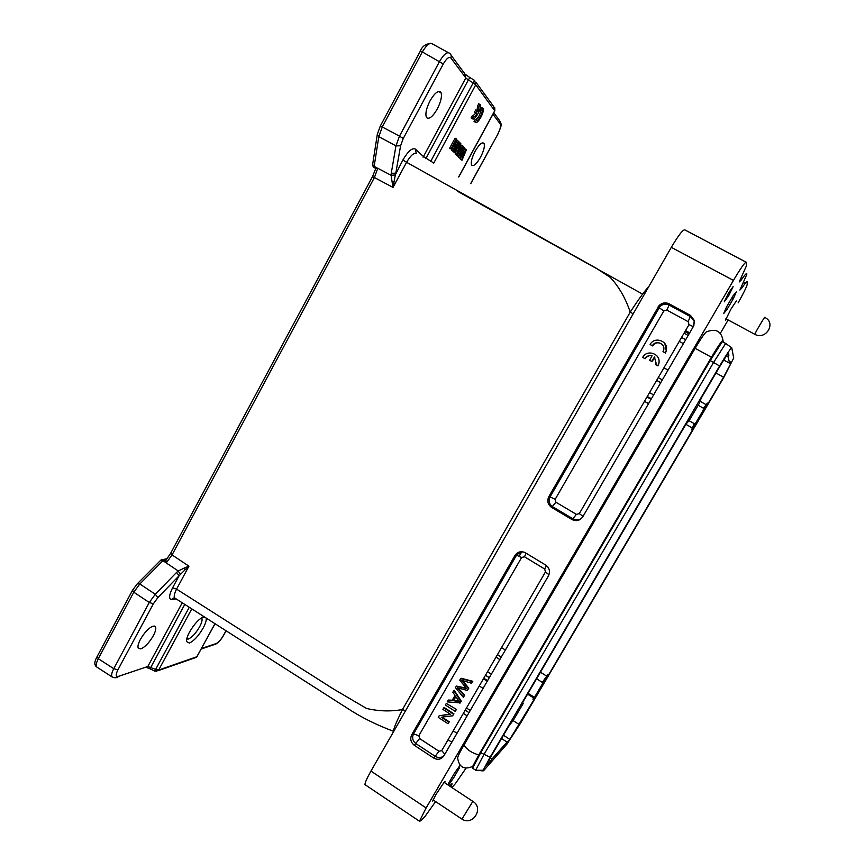 <?xml version="1.0" encoding="UTF-8"?>
<svg xmlns="http://www.w3.org/2000/svg" width="865" height="865" viewBox="0 0 865 865"><rect width="100%" height="100%" fill="white"/><g stroke="black" fill="none" stroke-linecap="round" stroke-linejoin="round"><path stroke-width="1.3" d="M456.493 709.419L446.308 703.429L445.389 705.029L455.174 711.344L456.493 709.419L446.308 703.429M439.204 715.733L438.252 717.377L448.016 723.702L448.903 722.167L441.236 717.204L452.59 715.809L453.941 713.83L444.167 707.516L442.869 709.376L450.557 714.339L439.204 715.733L450.189 714.101M448.016 723.702L449.303 721.832L442.015 717.107M524.471 556.768L521.627 557.482L418.855 735.683L419.579 738.548L438.966 751.242L441.723 750.647L545.447 571.938L544.691 569.029L524.471 556.768L526.169 553.243M448.265 700.045L447.216 701.872L460.277 702.888L461.283 701.158L454.179 690.205L452.795 692.216L454.99 695.449L452.049 700.531L448.265 700.045L452.244 700.196M456.331 686.075L455.444 687.632L463.337 697.266L464.267 695.644L457.271 687.707L467.295 690.432L468.419 688.486L461.607 680.204L471.457 683.242L472.798 681.285L461.077 678.257L459.737 680.182L466.689 688.659L456.331 686.075L466.224 688.129M467.295 690.432L468.798 688.183L462.548 680.539M463.337 697.266L464.656 695.341L458.32 688.118M650.112 344.497L652.383 345.751C655.573 339.577 665.769 343.578 663.606 350.174L663.001 351.612L665.282 352.866L666.158 350.747C669.175 341.34 654.643 335.717 650.112 344.497L652.524 345.903C655.648 342.108 659.033 341.805 662.655 344.994M663.001 351.612L665.401 353.017L666.277 350.909L664.85 343.502M555.168 499.332L555.935 502.241L576.404 514.361L579.301 513.615L688.983 324.645L688.183 321.683L666.818 310.07L663.812 310.946L555.168 499.332L550.075 496.878C548.269 500.878 549.134 504.176 552.67 506.771L573.192 518.957C576.793 520.719 579.918 520.114 582.577 517.14M649.507 360.154L651.832 361.44L654.394 357.018L656.113 363.127L655.529 364.5L657.8 365.765L658.665 363.743C661.79 354.336 647.225 348.563 642.684 357.364L644.944 358.618C646.674 356.034 649.053 355.072 652.069 355.731L649.647 360.294L651.972 361.581L654.827 357.45M642.684 357.364L645.095 358.759C646.76 356.25 649.064 355.266 652.005 355.818M655.529 364.5L657.941 365.895L658.795 363.873C659.552 360.824 658.914 358.121 656.87 355.764M453.163 151.288L454.741 152.727L460.083 142.909L458.753 141.968M452.719 146.866L451.811 150.348L453.574 151.516L458.926 141.655L457.196 140.508L455.909 142.876M458.526 141.211L454.309 148.975L456.839 139.373L455.066 138.184L449.67 148.131L451.411 149.277L455.65 141.482L453.13 151.051L451.811 150.348M480.107 104.46L478.95 106.59L478.031 111.953L477.026 110.677L475.837 112.861L476.842 114.126C475.372 116.299 474.279 117.099 473.566 116.505L472.409 118.624C474.334 121.554 481.956 108.168 480.291 104.784L478.778 103.757L477.621 105.887L476.972 110.644M473.566 116.505L472.236 115.802L471.079 117.921L471.685 118.246M477.026 110.677L475.696 109.974L474.507 112.158L475.523 113.434L472.668 116.029M482.984 108.222L481.956 110.547C483.113 112.861 477.804 122.16 476.496 120.138L475.361 122.235C477.242 125.111 484.789 111.844 483.157 108.536L481.664 107.53L480.648 109.855C480.399 114.321 478.713 117.586 475.599 119.662M476.496 120.138L475.188 119.435L474.042 121.543L474.625 121.846M457.109 148.369L455.152 153.819L456.915 154.986L463.413 146.531L461.672 145.363L460.018 147.547M461.153 157.171L460.299 159.128L461.996 160.252L466.419 149.807L464.71 148.672L463.316 150.672M459.261 155.311L458.472 157.235L460.256 158.446L465.489 150.932L461.586 159.82L460.299 159.128M457.953 153.635L456.709 155.419L458.428 156.554L463.608 148.899L459.758 157.938L458.472 157.235M440.642 92.058L441.085 92.836C442.101 96.566 440.836 101.94 437.29 108.947C432.943 116.407 429.451 119.348 426.791 117.77L426.272 116.926C425.223 113.283 426.477 107.92 430.046 100.837C434.511 93.204 438.047 90.274 440.642 92.058M449.822 786.166L451.984 783.312L451.865 784.685L451.206 784.252M740.267 279.384L741.316 279.936L739.229 281.958L746.43 265.815L746.398 262.344C745.489 261.381 741.175 267.404 733.444 280.39L426.131 807.932L419.482 821.209L421.006 820.68L425.266 816.106L435.614 801.585M741.067 287.223L742.062 287.753L739.878 290.056L746.755 274.583C747.23 272.183 745.414 273.967 741.316 279.936M153.083 626.119L155.527 626.92C156.219 628.682 155.484 631.612 153.343 635.688C149.299 642.619 145.125 647.02 140.811 648.912L138.238 648.166C137.535 646.436 138.259 643.517 140.4 639.408C144.563 632.304 148.791 627.871 153.083 626.119M170.621 553.351L165.907 560.26L166.253 562.856L162.934 560.715L139.827 584.005L137.34 583.745M165.691 560.942L164.101 559.925L162.955 560.715L160.847 560.185M372.642 164.296L374.156 167.291C373.421 167.356 372.891 166.458 372.588 164.566M372.664 164.253L377.335 134.248L378.762 136.681L395.965 145.85L400.592 145.796L395.792 173.184L391.25 173.27L395.965 145.85L399.489 136.129L382.265 126.993L378.805 136.713L374.145 166.35L377.735 168.307L375.788 168.416L372.523 176.622M382.2 126.96L380.243 126.193L377.345 134.237M483.859 143.255L484.151 143.752C484.876 146.661 483.654 151.17 480.507 157.268C476.745 163.701 473.847 166.383 471.825 165.302L471.49 164.75C470.744 161.906 471.955 157.408 475.112 151.245C478.972 144.682 481.892 142.011 483.859 143.255M733.131 286.607L728.86 295.365L724.265 301.82L728.514 293.051L733.131 286.607M725.519 320.093L730.925 309.162L736.331 300.988M433.787 800.374L432.673 801.044L436.036 794.33L444.459 781.819L445.107 781.657L444.718 782.793M206.162 618.053C206.584 620.183 205.6 623.492 203.221 627.958C198.561 635.916 193.933 640.954 189.338 643.084L186.548 641.538C186.321 639.386 187.316 636.218 189.543 632.055C194.355 623.86 199.047 618.789 203.61 616.832L204.086 616.734M186.743 638.986L188.343 639.051C192.073 637.354 195.836 633.266 199.631 626.79C201.718 622.843 202.464 620.064 201.869 618.432L201.426 617.891M137.351 583.724L132.518 590.244L133.751 592.168M651.086 399.262L646.988 397.003M497.451 654.632L501.278 657.086M487.568 680.668L483.762 678.214M647.279 396.505L651.377 398.754M727.508 354.455L728.903 355.201L728.071 356.834L726.416 355.947M688.151 335.458L683.999 333.23M684.918 331.663L689.07 333.89M729.876 362.824L730.784 363.311L730.471 361.938L729.617 363.203L730.698 363.765L723.573 377.183L707.094 405.231L706.273 404.777L703.342 408.193L704.164 408.648L695.103 424.066L689.005 420.704M681.555 337.447L685.707 339.675M723.724 360.045L729.617 363.203L728.071 356.834M698.196 405.253L703.342 408.193M658.254 377.594L662.33 379.897M700.088 401.274L706.273 404.777L707.289 403.058L708.1 403.512M695.103 424.066L693.395 428.521L685.869 424.337M648.555 403.62L644.468 401.349M521.736 551.784L519.216 556.152M536.603 678.765L543.004 682.863L534.494 697.331L528.061 693.33M501.538 647.582L505.376 650.015M540.452 672.202L546.767 676.203L542.236 682.377M534.494 697.331L534.667 698.552L527.574 694.141M534.667 698.552L509.777 739.359L506.555 743.013L507.009 742.084L501.559 738.494M467.132 715.842L463.359 713.365M490.174 757.924L491.947 759.102L490.823 760.832L489.157 759.73M733.628 358.153L723.713 377.583L520.395 723.443L506.944 744.084M490.823 760.832L486.444 765.233L491.428 755.772L508.469 726.708L513.864 719.377L523.13 703.58L522.795 702.293L685.913 424.261L689.373 420.282L699.309 403.35L701.277 398.062L719.799 366.49C724.924 357.883 727.833 353.59 728.535 353.59L728.903 355.201M707.094 405.231L704.164 408.648M693.395 428.521L547.534 676.679L546.767 676.203L547.718 674.581L548.475 675.057M547.534 676.679L543.004 682.863M507.009 742.084L491.947 759.102M483.059 770.899L475.674 770.207L483.816 754.756L713.614 362.413L725.67 343.459L731.747 347.784C730.211 348.887 726.178 354.953 719.626 365.992L490.109 757.232L483.211 770.218L483.546 770.769L506.966 744.095M725.67 343.459L722.297 341.61L710.219 360.543L480.713 752.734L472.604 768.207L475.674 770.207M733.747 358.218L731.747 347.784M720.534 344.075L709.495 361.786M474.398 764.184L479.632 753.966L709.213 361.635M174.114 598.71L174.633 597.931M154.813 671.143L155.635 669.402L158.641 670.04L156.046 671.402M463.9 745.165C467.284 749.977 472.258 753.21 478.799 754.864L472.668 766.433C464.083 770.045 459.077 767.244 457.65 758.043C457.726 756.507 459.812 752.226 463.9 745.165L695.136 348.314C701.829 337.08 705.754 331.555 706.921 331.717C715.95 328.322 721.313 331.241 723.021 340.464L723.464 342.259M723.021 340.464C721.994 340.421 718.134 346.022 711.441 357.256L478.799 754.864M472.668 766.433L472.852 767.536M494.791 110.915L475.75 84.802L473.198 82.899L474.647 80.477L475.75 84.802L433.743 163.128M458.634 176.957L494.78 110.688L493.753 106.654L476.042 82.391M375.713 168.697L373.161 166.534M374.026 167.388L376.016 168.416M164.101 559.925L166.88 559.049M161.085 559.893L164.015 559.525M184.775 604.397L150.045 668.775M146.412 667.445L150.067 668.829M189.273 607.273L155.635 669.402L147.818 666.504L118.364 676.408M157.863 597.629L153.365 603.802L149.288 602.494L155.311 594.244L176.59 572.414L179.055 575.766L157.863 597.629L155.311 594.244L139.806 583.983L133.794 592.201L98.286 658.698C96.383 662.504 95.788 665.217 96.48 666.818M96.491 666.839L97.788 667.672M201.567 648.458L216.196 643.538C218.51 642.425 220.91 639.754 223.375 635.548L223.624 635.288M733.304 298.739L727.033 309.475L723.659 313.584L726.578 306.859L732.958 295.938L736.299 291.927L733.304 298.739L731.79 297.928M727.033 309.475L725.746 308.783M448.373 785.204L448.751 782.987L454.471 773.202L459.704 765.849L459.218 768.271L453.595 777.916L448.405 785.225M458.374 767.72L459.218 768.271M452.244 777.019L453.595 777.916M470.668 183.639L497.84 134.183M497.818 134.021C500.262 129.242 501.095 125.912 500.294 124.052L499.321 120.213L493.785 112.753M416.606 153.602C414.119 152.359 410.778 155.257 406.572 162.285L402.895 159.993C408.096 151.115 412.281 147.504 415.47 149.158L423.396 156.511L433.462 162.858M451.119 55.306L464.721 73.633L465.835 77.98L468.365 79.958L425.785 158.695M474.615 80.456L469.836 77.536L468.365 79.958L473.198 82.899L430.673 161.42M465.77 74.671L469.771 77.504M432.543 44.018C430.121 42.061 426.726 44.699 422.336 51.932L382.254 126.993M153.365 603.802L117.889 669.867L113.769 668.688C111.834 672.462 111.196 675.133 111.855 676.722M515.021 555.373L515.475 554.681C518.254 551.578 521.552 550.94 525.369 552.757L545.761 565.105C548.518 567.051 549.74 569.678 549.448 572.998L548.54 575.733L443.832 755.945C441.193 759.448 437.852 760.173 433.808 758.118L414.303 745.295C410.789 742.408 409.913 738.926 411.654 734.872L515.021 555.373L516.47 555.211L521.627 557.482M690.573 315.444L694.325 320.526L693.514 326.246L582.729 516.902C579.939 520.633 576.414 521.541 572.143 519.627L551.535 507.387C547.837 504.576 546.907 501.051 548.745 496.78L659.13 305.518C662.071 302.761 665.358 302.166 669.002 303.745L690.573 315.444L688.183 321.683M728.027 320.18L720.372 333.285M742.062 287.753C745.295 282.942 746.992 280.963 747.165 281.839L747.165 284.65C746.192 287.818 743.186 293.884 738.115 302.88M450.87 786.858L451.865 784.685M466.04 768.174L455.282 783.777L451.865 787.518M422.315 51.922L443.302 63.967C446.513 58.474 449.022 56.463 450.827 57.912L465.835 77.969L423.104 157.214M450.827 57.912C451.606 55.987 451.216 54.463 449.659 53.349C447.248 51.446 443.886 54.127 439.593 61.393M117.889 669.867C115.532 674.722 115.694 676.895 118.375 676.387L147.807 666.504L182.245 602.786M176.06 598.84L172.643 599.64C168.621 599.91 168.61 595.963 172.611 587.789L179.077 575.776L185.132 569.732L184.234 568.067L178.266 570.987L180.288 574.36M176.59 572.414L178.266 570.987L166.221 562.931L172.059 554.93L188.938 566.175L184.234 568.067M745.954 262.106L685.145 230.047C683.545 228.728 678.928 234.501 671.305 247.347L370.955 771.083C367.052 777.992 365.041 782.49 364.943 784.609L419.471 821.22M443.302 63.967L403.252 138.53L399.489 136.129L439.593 61.383M403.252 138.53L400.592 145.796M392.115 181.964L393.034 187.413L374.415 177.541L172.059 554.93L170.74 553.124L372.501 176.655L374.415 177.541L377.767 168.253L391.11 175.303L392.115 181.964L394.083 181.823L395.305 174.968L391.11 175.303L391.25 173.27M395.283 174.957L402.895 159.993M185.132 569.732L188.938 566.175L176.579 589.119C174.525 593.163 173.811 596.05 174.449 597.791L175.822 598.677M393.759 731.336L393.359 731.26C393.899 727.887 396.938 720.653 402.485 709.549L630.239 312.092C638.651 299.182 644.825 290.705 648.761 286.661M633.18 313.833L630.239 312.092C625.438 297.982 618.745 286.391 610.16 277.319L595.844 267.977L406.572 162.285L393.034 187.413L394.083 181.823M172.611 587.789L176.579 589.119L333.512 689.037L366.544 708.457C378.611 711.279 390.591 711.646 402.485 709.549L405.544 710.781M478.95 106.59L477.621 105.887M475.837 112.861L474.507 112.158M476.842 114.126L475.523 113.434M472.409 118.624L471.079 117.921M481.837 110.32L480.518 109.628M475.361 122.235L474.042 121.543M456.396 138.897L451 148.845L449.67 148.131M459.661 142.455L454.32 152.294L453 151.58M460.342 149.559L457.261 153.732L459.272 148.423L460.342 149.559L459.099 148.899M462.98 146.055L461.034 148.639L459.715 147.234L460.959 143.871L459.985 143.082M460.494 143.352L456.461 154.511L455.152 153.819M466.008 149.364L460.656 157.041L464.527 147.753L463.186 146.823M464.137 147.331L458.007 156.111L456.709 155.419M452.59 715.809L453.541 714.166L443.767 707.84M455.174 711.344L456.104 709.743M453.39 700.715L455.779 696.595L459.38 701.645L453.39 700.715L455.898 696.768M459.888 703.213L460.894 701.472L453.779 690.508M458.926 701.147L453.79 700.401M471.457 683.242L472.42 681.577L460.688 678.538M471.166 708.889L481.329 691.405M380.276 126.128L420.195 51.349L422.261 51.9M98.242 658.665L97.118 656.589L132.377 590.525M755.059 334.441L754.831 334.333C755.545 331.944 765.352 315.422 764.974 317.26M461.953 819.101L472.841 801.368C484.303 808.007 472.777 826.616 461.791 818.993L433.073 799.898M489.266 677.749L485.46 675.284M651.118 399.208L647.02 396.949M670.462 365.917L681.458 346.995M496.002 657.13L499.819 659.573M647.247 396.559L651.334 398.819M694.281 423.612L691.578 429.775L692.389 430.229M533.727 696.844L532.959 699.677L533.727 700.163M689.686 332.83L685.523 330.614M723.573 377.183L715.982 372.999M512.999 720.556L519.357 724.6M509.777 739.359L503.473 735.228M468.992 712.63L465.219 710.154M456.99 733.282L453.228 730.828M719.626 365.992L710.219 360.543M490.109 757.232L480.713 752.734M517.735 552.713L516.286 555.233M150.034 668.818L154.781 671.121L158.208 670.635L196.528 657.281L197.252 656.351M216.196 643.538L215.785 644.079M223.375 635.548L226.014 630.736M191.781 608.874L158.641 670.04L196.928 656.719L214.953 623.676M522.265 551.74L516.924 554.519M523.963 552.108C521.141 551.632 518.784 552.454 516.892 554.573L413.513 733.963C411.816 737.759 412.637 741.002 415.989 743.695L435.419 756.443C438.847 758.324 441.82 757.87 444.34 755.059M544.691 569.029L546.421 565.559M545.447 571.938L549.015 574.749M441.723 750.647L444.848 754.193M438.966 751.242L433.808 758.118M419.579 738.548L414.303 745.295M418.855 735.683L413.513 733.963L411.654 734.872M688.983 324.645L693.276 326.646M693.827 325.618L694.368 320.688M694.184 321.261L690.605 316.547L669.132 304.902C665.78 303.356 662.731 303.885 659.984 306.469L550.075 496.878L548.745 496.78M579.301 513.615L583.064 516.329M576.404 514.361L572.143 519.627M555.935 502.241L551.535 507.387M663.812 310.946L658.06 306.956M666.818 310.07L669.132 305.064L669.002 303.745M695.136 348.314L711.441 357.256M500.294 124.052L492.964 114.245M133.772 592.179L149.267 602.473L113.769 668.699L98.264 658.676M448.329 52.624L432.511 44.007M175.033 598.18L172.643 599.64M745.403 283.093L743.608 282.141M733.444 280.39L671.305 247.347M426.131 807.932L370.955 771.083M415.47 149.158L416.206 153.332M441.074 92.815L438.566 91.463M155.527 626.92L154.186 626.001M137.686 583.388L160.825 560.142M484.151 143.741L482.529 142.866M201.534 617.967L204.875 617.242M201.88 618.421L201.253 618.01M725.908 318.731L754.831 334.333C765.936 340.529 776.521 322.85 764.909 317.52M489.32 677.652L485.514 675.197M483.405 678.82L487.233 681.252M663.931 367.82L668.029 370.101M466.473 707.992L470.268 710.435M679.274 341.383L683.393 343.643M479.264 685.967L483.081 688.399M649.539 392.624L653.616 394.905M651.248 398.981L647.15 396.721M491.363 674.138L487.514 671.748M660.719 382.676L656.654 380.362M448.048 739.748L451.8 742.235M483.211 770.218L476.172 770.315M444.005 782.328L472.668 801.25M196.528 657.281L215.05 623.73M458.731 177.011L494.845 110.796L494.737 107.649M96.448 666.774C94.166 664.947 94.328 661.66 96.934 656.913M201.275 648.977L215.796 644.09C218.391 642.695 220.975 639.83 223.516 635.472M223.527 635.472L226.089 630.79M659.119 305.529L659.909 306.545C662.687 304.026 665.769 303.529 669.132 305.053L690.584 316.698L694.184 321.283M500.489 121.684C500.943 125.025 502.608 123.36 497.883 134.118L470.755 183.694M420.271 51.197C422.034 46.721 425.169 44.18 429.667 43.574M163.69 559.352L167.075 558.79M111.877 676.808L96.469 666.829M516.892 554.573L515.475 554.681M374.167 167.291L376.329 168.47M117.9 677.046C116.224 678.063 114.202 677.965 111.844 676.733M173.162 598.937L175.054 598.494M745.057 283.525L743.37 282.628M642.587 294.122L457.304 191.154M393.359 731.249C376.297 724.838 361.148 717.28 347.903 708.576L174.46 597.812L172.232 598.515L173.184 598.915M479.08 106.817L477.75 106.125M481.956 110.547L480.648 109.855"/></g></svg>
